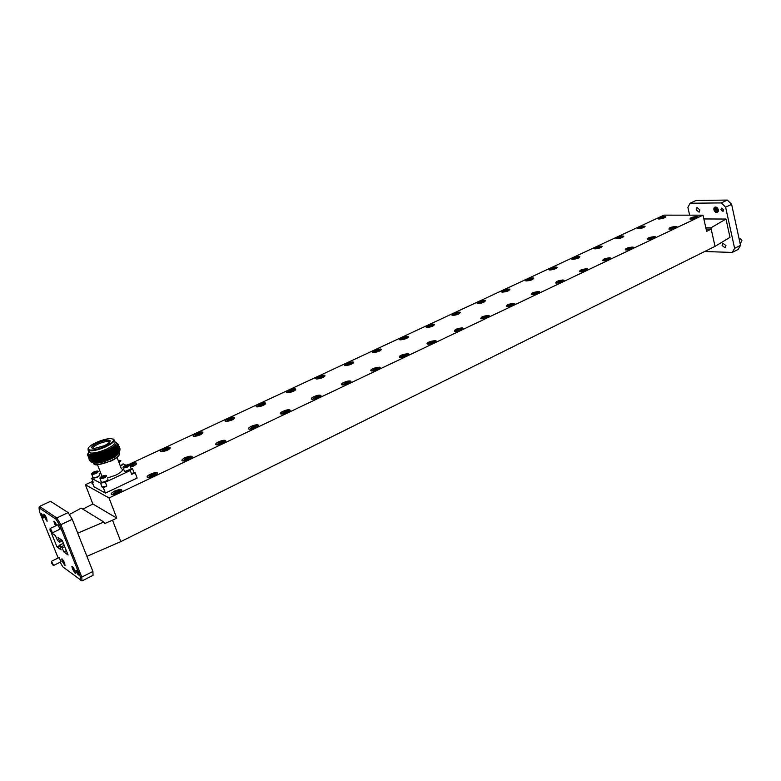 <?xml version="1.0" encoding="UTF-8"?>
<svg xmlns="http://www.w3.org/2000/svg" width="781" height="781" viewBox="0 0 781 781"><rect width="100%" height="100%" fill="white"/><g stroke="black" fill="none" stroke-linecap="round" stroke-linejoin="round"><path stroke-width="1.17" d="M93.164 462.645L94.608 464.519L96.824 464.666C100.886 464.402 105.572 463.084 110.882 460.722C117.384 457.539 120.186 455.04 119.268 453.224M92.275 458.467L91.738 458.896M93.203 462.752L96.209 463.162C100.28 462.899 104.986 461.571 110.316 459.199C115.705 456.631 118.595 454.396 118.995 452.511M119.825 450.002C120.157 452.297 116.984 455.059 110.306 458.291C104.498 460.927 99.451 462.411 95.165 462.723L91.963 462.293M90.918 461.913L96.063 461.903L110.141 457.227C116.164 454.22 119.464 451.574 120.03 449.309L119.913 448.479M89.756 459.902L89.63 460.595L91.357 461.854C95.829 462.245 102.057 460.624 110.053 456.992C118.068 452.873 121.143 449.758 119.278 447.64M117.57 447.044L116.916 446.957M89.014 459.101L90.723 460.185L95.292 460.009L109.418 455.323C115.461 452.306 118.761 449.671 119.317 447.406L119.2 446.595M89.034 458.008L88.897 458.72L90.625 459.96C95.087 460.341 101.325 458.72 109.33 455.089C117.355 450.979 120.43 447.864 118.556 445.766M88.282 457.207L89.981 458.291L94.521 458.105L108.696 453.419C114.758 450.393 118.068 447.757 118.605 445.502L118.487 444.711M88.302 456.114L88.165 456.836L89.893 458.056C94.355 458.437 100.593 456.807 108.608 453.185C116.759 448.997 119.805 445.873 117.755 443.823M92.041 462.157L90.508 461.747M93.183 454.483L92.256 455.098M117.179 445.131C117.14 449.475 96.493 458.349 90.655 456.953L90.137 456.836M89.19 458.076L89.005 458.593M92.636 454.552L90.411 456.26M87.892 453.673L87.443 454.962L89.161 456.153C91.904 456.514 96.014 455.762 101.51 453.907L107.7 451.047C112.63 448.362 115.481 445.961 116.262 443.862C114.651 448.421 95.389 456.348 89.922 455.05L89.424 454.942M88.468 456.182L88.273 456.719M89.805 452.082L89.161 452.619M88.009 453.859L87.54 454.845M87.55 455.313L89.249 456.387L93.74 456.211L107.963 451.506L112.513 449.026L101.51 453.907M89.717 451.848L88.975 452.482L89.678 451.74M113.967 441.236C116.759 442.651 114.27 445.287 106.48 449.153C97.703 452.804 91.846 453.898 88.897 452.443L88.155 454.025L88.595 451.662M116.262 443.862C115.11 445.766 112.073 447.874 107.143 450.188L93.759 454.405C90.947 454.825 89.083 454.698 88.155 454.025M108.959 442.407L109.613 442.28M115.071 441.9L117.755 443.745C117.794 444.994 116.037 446.761 112.513 449.026M88.634 451.623L89.356 450.891M109.731 441.226L110.238 441.158M113.958 441.245C116.72 442.671 114.231 445.297 106.47 449.153C99.48 452.15 94.042 453.439 90.166 452.99L89.014 450.647M113.079 438.981C115.871 440.377 113.382 443.003 105.601 446.859C98.591 449.856 93.154 451.145 89.278 450.715L88.058 450.159L88.155 448.362M96.61 442.339C101.842 440.064 106.401 438.805 110.287 438.561C115.9 439.098 114.221 441.685 105.259 446.322C96.834 449.817 91.201 450.871 88.36 449.505C87.433 447.786 90.186 445.404 96.61 442.339M104.078 445.775L94.062 448.567C89.903 448.157 91.133 446.254 97.762 442.866C103.883 440.338 107.973 439.576 110.033 440.582C110.717 441.802 108.735 443.54 104.078 445.775M109.584 442.31L108.676 441.577C106.275 441.285 102.867 442.075 98.455 443.959C94.413 445.883 92.607 447.406 93.027 448.548M107.475 477.982L115.666 475.219C121.982 471.968 123.857 469.752 121.299 468.561L117.082 457.451M119.122 455.089C118.292 456.875 115.549 458.877 110.892 461.093L97.352 464.89C94.608 464.959 93.427 464.314 93.808 462.977M129.48 464.832L129.607 464.88C129.246 466.521 127.118 467.575 123.213 468.014L123.017 467.165M124.12 470.865L125.136 471.48C128.64 470.826 130.612 469.801 131.062 468.405M125.868 466.862L125.438 465.73L124.101 466.706L126.952 466.452L128.289 465.466L127.528 465.105L125.438 465.73L124.101 466.706L124.452 467.077M128.289 465.466L125.438 465.73M129.158 464.705L128.435 464.607C125.272 465.193 123.486 466.111 123.076 467.36L123.222 467.468C126.659 467.243 128.631 466.325 129.158 464.705M101.003 481.721L102.038 482.307C105.601 481.623 107.602 480.579 108.032 479.163M106.109 475.444L105.357 475.336C102.145 475.951 100.339 476.898 99.939 478.167L100.066 478.265C103.483 478.06 105.503 477.123 106.109 475.444M106.392 475.551L106.567 475.619C106.157 477.298 103.99 478.372 100.075 478.831L99.88 477.962M105.113 475.912L100.983 477.474L103.824 477.24L105.113 475.912M105.201 476.225L102.37 476.469L100.983 477.474L101.345 477.865M118.956 462.391L120.547 460.624L118.351 460.79M120.879 460.751L119.112 462.811M92.783 481.155L91.973 481.535L93.183 482.189L91.709 478.402L92.773 477.328L93.759 477.884C97.264 477.211 99.246 476.185 99.695 474.799M97.81 471.148L97.088 471.041C93.925 471.646 92.138 472.564 91.719 473.813L91.836 473.911C95.184 473.696 97.176 472.778 97.81 471.148M98.084 471.246L98.26 471.314C97.82 472.954 95.682 473.999 91.846 474.457L91.66 473.628M96.815 471.607L92.744 473.14L95.536 472.895L96.815 471.607M96.903 471.909L94.12 472.154L92.744 473.14L93.095 473.511M44.419 514.474L44.517 515.421L44.497 514.562M72.594 566.655L72.662 567.514L72.662 566.733M54.27 521.259L55.724 525.818M62.158 558.952L62.617 561.266L65.165 565.18M44.361 516.944L43.726 514.22C44.332 514.005 45.327 515.44 46.714 518.545L47.085 521.357L44.361 516.944M72.487 569.007L71.891 566.42C72.526 566.196 73.57 567.689 75.015 570.911L75.347 573.596L72.487 569.007M74.556 569.847L74.839 570.491M41.471 513.293L43.502 517.569M76.421 570.325L78.559 574.718M51.585 561.598L53.655 565.424L61.094 561.754L59.073 557.566M52.259 532.906L60.059 529.167L57.95 524.754M50.189 529.401L50.257 528.493L51.917 531.207L51.897 532.71M51.634 563.13L53.01 565.151L51.458 561.9L51.634 563.13M50.13 530.533L51.575 532.613L49.964 529.196L50.13 530.533M41.52 515.001L41.1 513.215L43.053 516.046L43.306 517.891L41.52 515.001M55.431 525.955L53.821 521.249C54.406 521.015 55.363 522.382 56.701 525.349M62.304 561.324L61.738 558.932C62.314 558.747 63.251 560.114 64.569 563.033L64.891 565.512L62.304 561.324M76.45 571.985L76.05 570.267L78.139 573.264L78.354 575.05L76.45 571.985M739.958 242.735L741.374 242.032L741.901 240.499L740.583 238.879L739.773 238.918M720.931 209.786L721.498 208.146L723.587 209.777L723.021 211.407L720.931 209.786M717.466 208.068L716.528 207.424C715.093 207.111 714.4 207.863 714.439 209.689L715.376 211.436L715.406 208.332L716.236 210.948L718.188 210.811L718.305 209.806L718.208 211.583C716.655 213.32 715.22 212.735 713.902 209.816C713.678 207.707 714.42 206.789 716.118 207.072L718.305 209.796M722.083 245.468L722.855 243.203L725.92 245.576L725.149 247.841L722.083 245.468M696.193 209.884L696.974 207.541L699.903 209.874L699.112 212.207L696.193 209.884M714.752 207.961L714.537 209.64L715.376 211.436L718.188 210.811M715.699 207.336L715.308 208.439M715.621 207.346L715.211 208.605M716.284 207.356L716.109 208.234M716.216 207.336L716.04 208.878M716.841 207.57L716.851 208.498M716.899 210.724L717.719 211.348M718.159 210.626L716.997 207.59M717.124 207.707L718.198 210.782M696.935 217.801L697.892 216.581L690.882 217.782L689.916 218.992L696.935 217.801M118.448 493.123C121.699 491.405 122.646 490.224 121.28 489.58L114.68 491.083C111.419 492.801 110.463 493.982 111.839 494.637L118.448 493.123M133.375 466.111C136.363 464.578 137.251 463.524 136.06 462.938L129.08 464.675M154.335 476.039C157.411 474.428 158.299 473.306 156.981 472.681L150.362 474.165C147.277 475.775 146.379 476.898 147.697 477.533L154.335 476.039M167.183 450.305C170.014 448.86 170.863 447.855 169.711 447.288L163.336 448.694C160.486 450.149 159.646 451.154 160.798 451.721L167.183 450.305M189.148 459.472C192.058 457.949 192.887 456.885 191.628 456.28L184.99 457.734C182.061 459.267 181.231 460.331 182.49 460.936L189.148 459.472M200.043 434.949C202.728 433.572 203.519 432.615 202.416 432.078L196.021 433.465C193.327 434.832 192.526 435.798 193.629 436.345L200.043 434.949M222.936 443.393C225.699 441.948 226.47 440.943 225.27 440.367L218.612 441.792C215.829 443.237 215.048 444.243 216.259 444.828L222.936 443.393M231.977 420.012C234.525 418.714 235.276 417.806 234.222 417.288L227.808 418.655C225.24 419.953 224.489 420.861 225.553 421.389L231.977 420.012M255.748 427.773C258.365 426.416 259.097 425.46 257.945 424.893L251.257 426.309C248.631 427.666 247.889 428.632 249.051 429.189L255.748 427.773M263.041 405.495C265.462 404.265 266.165 403.396 265.159 402.898L258.716 404.246C256.285 405.476 255.572 406.345 256.588 406.852L263.041 405.495M287.623 412.602C290.102 411.323 290.786 410.406 289.692 409.869L282.976 411.255C280.496 412.544 279.803 413.452 280.896 413.998L287.623 412.602M293.256 391.369C295.55 390.207 296.224 389.377 295.257 388.899L288.804 390.227C286.49 391.388 285.817 392.218 286.783 392.706L293.256 391.369M318.599 397.861C320.952 396.65 321.596 395.782 320.552 395.264L313.816 396.631C311.463 397.841 310.809 398.71 311.853 399.237L318.599 397.861M322.66 377.623C324.847 376.52 325.482 375.739 324.564 375.27L318.082 376.579C315.885 377.682 315.251 378.473 316.168 378.941L322.66 377.623M348.726 383.52C350.942 382.378 351.557 381.558 350.571 381.06L343.806 382.407C341.57 383.549 340.955 384.379 341.951 384.877L348.726 383.52M351.294 364.239C353.363 363.194 353.969 362.443 353.09 361.993L346.588 363.292C344.509 364.336 343.904 365.088 344.782 365.537L351.294 364.239M378.024 369.579C380.122 368.495 380.708 367.724 379.761 367.246L372.976 368.573C370.858 369.657 370.272 370.438 371.219 370.916L378.024 369.579M379.175 351.196C381.148 350.21 381.714 349.507 380.884 349.068L374.363 350.357C372.391 351.343 371.815 352.055 372.644 352.485L379.175 351.196M406.52 356.009C408.522 354.994 409.068 354.252 408.18 353.793L401.366 355.101C399.364 356.126 398.808 356.868 399.706 357.337L406.52 356.009M406.345 338.495C408.219 337.568 408.756 336.884 407.965 336.474L401.424 337.743C399.55 338.681 399.003 339.354 399.794 339.774L406.345 338.495M434.265 342.81C436.159 341.844 436.686 341.141 435.837 340.701L429.003 342C427.1 342.966 426.572 343.669 427.422 344.118L434.265 342.81M432.82 326.126L434.363 324.193L427.803 325.443L426.25 327.385L432.82 326.126M461.288 329.953L462.782 327.942L455.919 329.231L454.415 331.242L461.288 329.953M458.632 314.06L460.107 312.215L453.527 313.464L452.043 315.309L458.632 314.06M487.598 317.428L489.023 315.524L482.141 316.793L480.715 318.707L487.598 317.428M483.81 302.286L485.206 300.539L478.616 301.769L477.201 303.526L483.81 302.286M513.244 305.225L514.601 303.409L507.699 304.668L506.332 306.484L513.244 305.225M508.363 290.805L509.7 289.146L503.091 290.366L501.744 292.035L508.363 290.805M538.236 293.324L539.534 291.606L532.613 292.855L531.314 294.583L538.236 293.324M532.32 279.608L533.608 278.016L526.98 279.227L525.691 280.818L532.32 279.608M562.603 281.726L563.843 280.096L556.912 281.326L555.662 282.966L562.603 281.726M555.711 268.674L556.941 267.161L550.302 268.361L549.063 269.884L555.711 268.674M586.375 270.411L587.556 268.859L580.605 270.089L579.414 271.651L586.375 270.411M578.545 257.994L579.727 256.558L573.069 257.75L571.887 259.194L578.545 257.994M609.561 259.38L610.693 257.906L603.733 259.116L602.59 260.6L609.561 259.38M600.853 247.567L601.985 246.2L595.317 247.382L594.185 248.758L600.853 247.567M632.19 248.612L633.274 247.206L626.303 248.417L625.21 249.822L632.19 248.612M622.642 237.385L623.726 236.077L617.049 237.258L615.955 238.566L622.642 237.385M654.283 238.098L655.327 236.76L648.337 237.961L647.293 239.308L654.283 238.098M643.934 227.427L644.979 226.178L638.292 227.359L637.247 228.608L643.934 227.427M675.858 227.827L676.854 226.549L669.864 227.749L668.858 229.028L675.858 227.827M664.748 217.694L665.744 216.503L659.057 217.684L658.051 218.875L664.748 217.694M696.73 216.444L697.989 216.796C697.13 217.987 694.817 218.768 691.058 219.139L690.414 219.09C689.623 218.006 691.722 217.118 696.73 216.444M692.005 218.69L695.461 217.977L696.213 217.616L695.119 217.508L696.144 216.913L692.347 217.606L691.595 217.958L692.688 218.065L692.005 218.69M675.75 226.412L676.971 226.773C676.102 228.013 673.759 228.813 669.942 229.175L669.366 229.126C668.536 228.003 670.654 227.095 675.75 226.412M670.918 228.706L674.384 227.993L675.165 227.632L674.071 227.505L675.135 226.89L671.328 227.583L670.547 227.945L671.631 228.072L670.918 228.706M654.273 236.614L655.454 236.985C654.566 238.273 652.194 239.093 648.328 239.445L647.82 239.406C646.941 238.234 649.089 237.307 654.273 236.614M649.323 238.966L653.609 237.883L652.535 237.746L652.857 237.092L649.802 237.795L649.011 238.176L650.075 238.312L649.323 238.966M632.278 247.069L633.42 247.44C632.522 248.768 630.111 249.617 626.186 249.959L625.766 249.92C624.839 248.719 627.006 247.762 632.278 247.069M627.211 249.481L630.716 248.768L631.536 248.378L630.482 248.231L631.614 247.577L627.768 248.26L626.958 248.641L628.002 248.797L627.211 249.481M609.756 257.769L610.849 258.14C609.941 259.536 607.491 260.395 603.518 260.737L603.166 260.708C602.19 259.448 604.387 258.472 609.756 257.769M604.553 260.239L608.087 259.526L608.926 259.136L607.891 258.97L609.053 258.296L605.187 258.97L604.357 259.36L605.382 259.536L604.553 260.239M586.668 268.732L587.722 269.113C586.804 270.558 584.325 271.446 580.283 271.768L580.01 271.749C578.994 270.451 581.21 269.445 586.668 268.732M581.347 271.261L584.901 270.558L585.76 270.158L584.744 269.962L585.945 269.279L582.07 269.943L581.21 270.353L582.216 270.538L581.347 271.261M563.013 279.979L564.028 280.35C563.091 281.853 560.573 282.761 556.462 283.083L556.287 283.073C555.223 281.726 557.468 280.691 563.013 279.979M557.566 282.566L561.139 281.863L562.008 281.443L561.022 281.238L562.261 280.535L558.366 281.189L557.497 281.609L558.474 281.814L557.566 282.566M538.773 291.498L539.73 291.869C538.773 293.431 536.215 294.378 532.056 294.691L531.959 294.681C530.846 293.285 533.111 292.221 538.773 291.498M533.179 294.154L536.772 293.451L537.972 292.074L534.067 292.729L533.169 293.148L534.136 293.373L533.179 294.154M513.898 303.311L514.816 303.682C513.839 305.312 511.243 306.279 507.015 306.582L507.006 306.582C505.844 305.137 508.148 304.053 513.898 303.311M508.167 306.035L511.78 305.342L511.457 304.268L508.236 304.99L509.173 305.234L508.167 306.035M488.398 315.426L489.257 315.797C488.32 317.467 485.704 318.463 481.408 318.794L481.321 318.785C480.266 317.271 482.619 316.149 488.398 315.426M482.502 318.228L486.143 317.535L487.529 316.051L483.595 316.686L482.648 317.125L483.566 317.398L482.502 318.228M462.215 327.864L463.026 328.225C462.137 329.924 459.501 330.968 455.138 331.329L454.962 331.32C454.025 329.709 456.446 328.557 462.215 327.864M456.172 330.734L459.833 330.051L461.317 328.508L457.363 329.133L456.397 329.592L457.285 329.875L456.172 330.734M435.349 340.633L436.101 340.985C435.251 342.722 432.606 343.796 428.164 344.206L427.9 344.177C427.09 342.478 429.57 341.297 435.349 340.633M429.14 343.581L432.82 342.898L434.402 341.297L430.448 341.902L429.452 342.381L430.311 342.683L429.14 343.581M407.76 353.744L408.463 354.076C407.653 355.863 404.988 356.976 400.468 357.425L400.106 357.376C399.433 355.599 401.981 354.379 407.76 353.744M401.385 356.771L403.66 356.029L403.455 355.14L401.785 355.511L402.605 355.843L401.385 356.771M379.41 367.207L380.064 367.529C379.293 369.354 376.608 370.506 372.01 371.004L371.551 370.946C371.014 369.062 373.64 367.822 379.41 367.207M372.869 370.321L376.579 369.647L378.385 367.919L374.402 368.505L372.869 370.321M350.288 381.05L350.884 381.353C350.152 383.217 347.438 384.418 342.761 384.955L342.205 384.887C338.954 384.262 347.399 380.269 350.288 381.05M343.562 384.242L347.291 383.578L349.214 381.782L345.222 382.358L343.562 384.242M320.347 395.274L320.884 395.567C320.19 397.461 317.457 398.71 312.683 399.306L312.039 399.218C308.866 398.535 317.545 394.415 320.347 395.274M313.425 398.564L317.184 397.9L319.224 396.035L315.231 396.592L313.425 398.564M289.556 409.898L290.034 410.171C289.38 412.114 286.617 413.413 281.756 414.067L281.014 413.959C277.919 413.198 286.852 408.971 289.556 409.898M282.439 413.286L286.207 412.632L288.384 410.689L284.382 411.226L282.439 413.286M257.886 424.952L258.306 425.206C257.681 427.187 254.879 428.544 249.92 429.247L249.09 429.13C246.083 428.291 255.27 423.946 257.886 424.952M250.555 428.437L254.342 427.783L253.952 426.455L251.472 426.846L252.117 427.324L250.555 428.437M225.279 440.445L225.641 440.669C225.045 442.7 222.224 444.106 217.157 444.887L216.23 444.74C213.32 443.833 222.78 439.352 225.279 440.445M217.743 444.028L221.55 443.393L224.001 441.294L219.988 441.792L217.743 444.028M191.716 456.387L192.019 456.592C191.452 458.672 188.582 460.136 183.408 460.985L182.393 460.819C179.591 459.824 189.324 455.206 191.716 456.387M183.945 460.077L187.235 459.228L186.884 457.978L185.117 458.34L185.663 458.886L183.945 460.077M157.137 472.817L157.381 472.993C156.844 475.121 153.925 476.654 148.634 477.572L147.531 477.386C144.846 476.293 154.872 471.548 157.137 472.817M149.132 476.625L152.969 476.01L155.731 473.735L151.719 474.194L149.132 476.625M121.504 489.755L121.699 489.892C121.172 492.079 118.204 493.67 112.796 494.666L111.595 494.461C109.028 493.28 119.366 488.379 121.504 489.755M113.255 493.67L117.101 493.065L120.04 490.693L116.018 491.142L113.255 493.67M664.69 216.386L665.842 216.698C664.992 217.86 662.737 218.631 659.086 219.002L658.5 218.953C657.817 217.909 659.877 217.05 664.69 216.386M660.023 218.563L664.094 217.518L663.069 217.421L663.352 216.835L660.453 217.508L659.701 217.86L660.726 217.958L660.023 218.563M643.964 226.06L645.077 226.383C644.218 227.583 641.933 228.364 638.233 228.735L637.716 228.696C636.993 227.613 639.073 226.734 643.964 226.06M639.19 228.286L643.3 227.232L642.285 227.115L642.607 226.51L639.688 227.193L638.917 227.544L639.922 227.661L639.19 228.286M622.769 235.95L623.834 236.282C622.965 237.522 620.651 238.332 616.902 238.693L616.453 238.654C615.692 237.531 617.8 236.633 622.769 235.95M617.878 238.234L621.237 237.541L622.115 236.428L618.445 237.092L617.664 237.463L618.65 237.59L617.878 238.234M601.077 246.074L602.102 246.405C601.214 247.704 598.871 248.524 595.073 248.875L594.692 248.846C593.892 247.684 596.02 246.767 601.077 246.074M596.069 248.407L599.447 247.723L600.394 246.571L596.704 247.226L595.913 247.606L596.879 247.753L596.069 248.407M578.867 256.441L579.863 256.773C578.955 258.12 576.583 258.96 572.727 259.312L572.414 259.282C571.585 258.081 573.732 257.134 578.867 256.441M573.752 258.833L577.149 258.14L578.165 256.949L574.465 257.603L573.644 257.984L574.601 258.15L573.752 258.833M556.14 267.053L557.087 267.385C556.17 268.781 553.758 269.65 549.844 269.992L549.609 269.962C548.74 268.723 550.917 267.746 556.14 267.053M550.898 269.494L554.315 268.81L555.408 267.58L551.689 268.225L550.849 268.615L551.786 268.791L550.898 269.494M532.857 277.919L533.765 278.251C532.837 279.696 530.387 280.594 526.414 280.926L526.248 280.906C525.34 279.618 527.546 278.622 532.857 277.919M527.487 280.418L530.924 279.735L532.095 278.456L528.366 279.1L527.507 279.5L528.425 279.696L527.487 280.418M509.017 289.048L509.876 289.38C508.929 290.883 506.439 291.801 502.408 292.123L502.32 292.123C501.382 290.786 503.608 289.761 509.017 289.048M503.511 291.616L506.967 290.932L506.674 289.946L503.599 290.649L504.487 290.864L503.511 291.616M484.581 300.451L485.401 300.773C484.425 302.345 481.897 303.292 477.816 303.614L477.806 303.604C476.82 302.227 479.085 301.173 484.581 300.451M478.948 303.077L482.414 302.403L483.751 301.027L479.993 301.651L478.948 303.077M459.531 312.136L460.302 312.459C459.365 314.069 456.817 315.046 452.668 315.387L452.599 315.378C451.711 313.923 454.025 312.849 459.531 312.136M453.761 314.841L457.246 314.167L458.672 312.742L454.903 313.357L453.761 314.841M433.855 324.125L434.578 324.437C433.68 326.077 431.112 327.083 426.895 327.464L426.738 327.444C425.977 325.911 428.349 324.808 433.855 324.125M427.929 326.888L431.434 326.224L432.957 324.74L429.179 325.345L427.929 326.888M407.526 336.416L408.199 336.728C407.331 338.398 404.743 339.442 400.458 339.852L400.223 339.823C399.579 338.212 402.01 337.08 407.526 336.416M401.444 339.257L404.343 338.495L404.138 337.685L401.825 338.105L402.615 338.398L401.444 339.257M380.503 349.029L381.128 349.332C380.288 351.03 377.692 352.114 373.328 352.563L373.015 352.524C372.498 350.825 374.997 349.663 380.503 349.029M374.265 351.938L378.805 350.815L377.926 350.034L375.729 350.269L374.265 351.938M352.768 361.974L353.354 362.257C352.543 364.005 349.927 365.118 345.485 365.615L345.085 365.557C344.704 363.77 347.272 362.579 352.768 361.974M346.373 364.961L349.927 364.307L351.753 362.657L347.945 363.224L346.373 364.961M324.3 375.261L324.828 375.534C324.056 377.311 321.411 378.473 316.901 379.01L316.412 378.941C316.178 377.067 318.804 375.837 324.3 375.261M317.73 378.326L321.303 377.682L323.236 375.964L319.429 376.52L317.73 378.326M295.072 388.909L295.54 389.163C294.798 390.978 292.133 392.179 287.525 392.765L286.959 392.697C283.991 392.052 292.465 388.108 295.072 388.909M288.316 392.062L291.909 391.418L293.959 389.631L290.141 390.178L288.316 392.062M265.032 402.928L265.452 403.172C264.739 405.027 262.045 406.276 257.349 406.911L256.695 406.813C253.815 406.11 262.514 402.059 265.032 402.928M258.091 406.169L261.703 405.524L263.871 403.679L260.053 404.207L258.091 406.169M234.163 417.337L234.534 417.562C233.851 419.456 231.117 420.754 226.334 421.447L225.592 421.33C222.8 420.559 231.742 416.39 234.163 417.337M227.027 420.666L230.649 420.032L232.953 418.118L229.126 418.636L227.027 420.666M202.416 432.147L202.738 432.352C202.084 434.295 199.311 435.642 194.43 436.384L193.61 436.267C190.906 435.417 200.102 431.132 202.416 432.147M195.084 435.573L198.725 434.949L201.156 432.957L197.329 433.455L195.084 435.573M169.78 447.386L170.043 447.562C169.409 449.553 166.597 450.949 161.608 451.76L160.71 451.623C158.104 450.696 167.573 446.293 169.78 447.386M162.223 450.91L165.884 450.295L168.462 448.226L164.625 448.704L162.223 450.91M129.119 464.695C132.243 463.221 134.596 462.684 136.187 463.065L136.402 463.221C136.577 464.461 134.596 465.769 130.466 467.155M92.88 483.869L92.002 483.693L92.275 482.316M135.142 472.749L133.815 472.115L131.716 474.36L135.142 472.749L137.144 478.06L105.396 493.084L103.336 487.725L106.831 486.075L102.067 487.032L103.336 487.725M91.973 481.535L94.003 486.778L105.396 493.084M134.342 464.148L129.744 464.968L130.427 466.042M130.593 465.984L130.202 465.193M132.545 465.896L132.126 464.607M131.823 465.964L131.442 464.617M130.124 465.154L131.091 464.715L131.716 465.915M130.085 466.159L133.326 465.505L132.887 464.959L134.332 463.709M164.283 450.246L163.912 449.475M164.147 450.295L163.912 449.778M166.207 450.159L165.806 448.89M165.445 450.12L165.113 448.909M163.825 449.436L164.742 449.026L165.318 450.09M197.017 434.949L196.666 434.187M196.919 434.988L196.695 434.48M198.921 434.871L198.53 433.621M198.14 434.763L197.837 433.64M196.578 434.158L197.437 433.767L197.993 434.773M228.853 420.08L228.511 419.338M228.784 420.1L228.56 419.612M230.727 420.002L230.356 418.772M229.936 419.866L229.653 418.801M228.423 419.309L229.233 418.938L229.76 419.875M259.809 405.612L259.487 404.89M259.77 405.632L259.556 405.144M261.655 405.515L261.303 404.333M260.854 405.388L260.6 404.373M259.39 404.861L260.161 404.519L260.669 405.398M289.936 391.545L289.624 390.832M291.733 391.369L291.411 390.285M290.942 391.291L290.708 390.324M289.526 390.803L290.249 390.48L290.737 391.301M292.475 391.164L292.328 390.52M321.011 377.613L320.718 376.608M320.23 377.574L320.005 376.657M318.853 377.125L319.536 376.823L320.005 377.594M321.801 377.467L321.665 376.823M349.517 364.219L349.263 363.292M348.756 364.229L348.541 363.341M347.408 363.8L348.053 363.516L348.521 364.268M350.357 364.122L350.22 363.487M378.902 349.976L377.926 350.034M377.291 351.186L377.057 350.318M376.53 351.225L376.335 350.376M375.231 350.825L376.296 351.284M378.17 351.128L378.043 350.493L379.527 349.693L378.892 349.576M405.944 337.353L404.138 337.685M405.163 337.919L404.988 337.402M403.601 338.554L403.416 337.743M402.332 338.183L403.357 338.642M404.343 338.495L405.944 338.134L405.144 337.841L406.579 337.06L405.935 336.962M405.271 338.466L405.144 337.841M431.639 325.902L431.376 325.091M430.741 326.136L430.536 325.365M429.989 326.224L429.814 325.433M428.749 325.862L429.735 326.312M431.688 326.116L431.561 325.501M456.475 314.099L456.28 313.357M455.723 314.206L455.548 313.425M454.503 313.845L455.45 314.294M482.512 302.364L482.189 301.378M481.565 302.354L481.379 301.642M480.813 302.481L480.657 301.72M479.632 302.13L480.54 302.579M482.551 302.345L482.443 301.749M507.533 289.927L506.674 289.946M506.039 290.903L505.873 290.22M505.297 291.04L505.141 290.298M504.135 290.698L505.014 291.137M506.967 290.932L508.216 289.605L507.523 289.546M507.054 290.903L506.947 290.307M530.846 279.735L530.563 278.797M529.938 279.725L529.772 279.061M529.196 279.881L529.04 279.149M528.063 279.539L528.893 279.979M530.963 279.725L530.865 279.139M554.149 268.801L553.885 267.922M553.26 268.81L553.104 268.176M552.518 268.976L552.372 268.264M551.406 268.644L552.216 269.084M554.315 268.81L555.154 268.42L554.207 268.244M576.905 258.13L576.651 257.291M576.036 258.16L575.88 257.545M575.294 258.335L575.158 257.632M574.211 258.013L574.982 258.443M577.091 258.14L577.013 257.593M599.134 247.714L598.89 246.913M598.275 247.753L598.139 247.167M597.543 247.948L597.406 247.255M596.479 247.626L597.221 248.055M599.349 247.714L599.271 247.196M620.846 237.531L620.622 236.77M620.016 237.59L619.88 237.014M619.274 237.785L619.157 237.112M618.24 237.473L618.952 237.912M621.1 237.541L621.022 237.043M642.07 227.583L641.865 226.861M641.25 227.661L641.123 227.105M640.518 227.867L640.4 227.203M639.512 227.554L640.195 227.993M642.597 226.871L643.349 226.519L642.607 226.51M662.815 217.87L662.62 217.177M662.015 217.948L661.897 217.411M661.282 218.163L661.175 217.508M663.372 217.177L664.094 216.835L663.352 216.835M115.617 492.899L115.178 492.02M115.422 492.967L115.139 492.381M119.542 490.927L119.542 490.429M117.667 492.821L117.209 491.395M116.955 492.987L116.496 491.395M115.08 491.971L116.144 491.483L116.896 492.948M151.358 475.902L150.938 475.043M151.202 475.951L150.928 475.385M155.214 473.979L155.214 473.491M153.388 475.834L152.939 474.428M152.607 475.834L152.217 474.438M150.84 474.994L151.836 474.536L152.49 475.775M186.044 459.404L185.644 458.564M185.917 459.443L185.663 458.886M189.832 457.529L186.884 457.978M188.045 459.345L187.616 457.959M185.527 458.515L186.474 458.086L187.098 459.238M187.235 459.228L189.012 458.867L188.465 458.32L190.379 457.266L189.832 457.041M219.705 443.393L219.324 442.573M219.617 443.423L219.373 442.876M221.687 443.335L221.267 441.978M220.847 443.188L220.535 441.997M219.217 442.524L220.105 442.124L220.701 443.188M252.409 427.842L252.048 427.031M252.351 427.861L252.117 427.324M256.07 426.045L253.952 426.455M253.513 427.607L253.22 426.475M251.921 426.992L252.761 426.611L253.337 427.617M254.342 427.783L255.524 427.227L254.879 426.748L256.656 425.772L256.07 425.577M284.177 412.729L283.835 411.938M284.157 412.739L283.923 412.212M286.071 412.593L285.709 411.362M285.241 412.475L284.967 411.402M283.708 411.899L284.499 411.548L285.045 412.485M286.832 412.358L286.666 411.646M315.065 398.037L314.841 397.529M316.91 397.832L316.578 396.709M316.09 397.773L315.836 396.748M314.597 397.236L315.339 396.904L315.866 397.783M317.721 397.666L317.564 396.953M345.114 383.744L344.909 383.256M347.691 382.622L347.525 382.134M346.891 383.491L346.598 382.446M346.081 383.471L345.846 382.495M344.636 382.973L345.329 382.661L345.856 383.5M347.76 383.373L347.604 382.68M374.353 369.852L374.148 369.364M376.872 368.759L376.706 368.271M376.061 369.54L375.798 368.583M375.261 369.559L375.046 368.632M373.855 369.101L374.509 368.808L375.026 369.618M376.979 369.481L376.832 368.788M406.1 354.75L403.455 355.14M405.271 355.287L405.105 354.789M404.451 355.98L404.207 355.082M402.293 355.599L402.908 355.326L403.416 356.116M403.66 356.029L406.1 355.609L405.271 355.267L406.774 354.428L406.1 354.31M405.407 355.951L405.271 355.267M433.025 342.488L432.752 341.648M432.098 342.8L431.873 341.951M431.307 342.879L431.112 342.01M429.97 342.459L431.053 342.966M433.084 342.791L432.947 342.117M459.023 329.972L458.808 329.152M458.232 330.07L458.047 329.221M456.934 329.66L457.969 330.168M486.241 317.496L485.899 316.403M485.245 317.476L485.05 316.686M484.464 317.594L484.288 316.764M483.185 317.193L484.191 317.691M486.28 317.476L486.163 316.822M512.346 304.258L511.457 304.268M510.803 305.293L510.618 304.541M510.022 305.439L509.856 304.619M508.782 305.039L509.739 305.537M511.78 305.342L513.078 303.916L512.346 303.838M511.867 305.303L511.75 304.658M536.684 293.451L536.371 292.426M535.727 293.431L535.541 292.709M534.946 293.588L534.78 292.787M533.726 293.197L534.653 293.685M536.772 293.451L537.67 293.031L536.693 292.807M560.953 281.853L560.66 280.887M560.016 281.853L559.85 281.16M559.245 282.029L559.089 281.248M558.054 281.648L558.942 282.126M561.119 281.863L561.022 281.238M584.637 270.548L584.364 269.63M583.719 270.568L583.563 269.904M582.948 270.753L582.802 269.982M581.786 270.382L582.636 270.861M584.832 270.558L584.744 269.962M607.735 259.517L607.481 258.648M606.847 259.556L606.691 258.911M606.076 259.751L605.929 258.999M604.933 259.39L605.753 259.868M607.969 259.526L607.891 258.97M630.287 248.749L630.052 247.928M629.418 248.807L629.271 248.192M628.646 249.022L628.51 248.28M627.533 248.661L628.324 249.139M630.56 248.758L630.482 248.231M652.311 238.244L652.086 237.463M651.452 238.312L651.315 237.717M650.69 238.537L650.553 237.814M649.597 238.185L650.358 238.664M652.604 238.254L652.535 237.746M652.857 237.483L653.629 237.112L652.857 237.092M673.808 227.993L673.603 227.242M672.978 228.072L672.841 227.496M672.207 228.296L672.09 227.593M674.14 227.993L674.071 227.505M694.817 217.967L694.621 217.255M693.997 218.065L693.87 217.508M693.235 218.299L693.118 217.606M92.256 482.267L92.207 483.849L92.9 483.927M706.131 229.087L711.188 229.155L715.035 246.366L120.811 541.623L112.523 520.185L116.779 518.115L109.018 497.956L703.007 215.175L706.639 231.361L711.188 229.155L710.895 227.857L725.988 219.041L703.857 218.953M82.825 509.144L92.871 503.999L116.779 518.115M92.871 503.999L85.354 484.728L92.012 481.623M128.533 464.607L663.977 215.146L703.007 215.175M85.354 484.728L109.018 497.956M120.811 541.623L86.916 556.355M715.035 246.366L730.001 237.346L725.988 219.041M77.719 533.159L103.834 522.02L104.459 523.631L112.523 520.185M69.314 514.513L81.204 508.148L103.834 522.02M705.839 227.798L710.895 227.857M690.082 203.236L721.332 202.923L727.336 200.073L696.017 200.473L690.082 203.236L687.895 207.434L689.652 215.166M732.207 252.439L734.618 248.338L740.534 245.361L738.104 249.451L732.207 252.439L704.687 251.511M740.534 245.361L731.612 204.319L725.617 207.19L734.618 248.338M725.617 207.19L721.332 202.923M731.612 204.319L727.336 200.073M717.68 210.011L718.286 210.499M716.733 207.385L716.333 209.318L718.09 210.987M716.821 207.453L715.523 209.689L716.236 210.948M717.68 208.351L718.286 209.728M716.694 207.356C715.699 209.337 716.157 210.567 718.051 211.046M717.046 207.629L715.406 208.332M741.403 239.464L741.872 240.363M47.085 521.357L44.693 514.796M75.347 573.596L75.62 572.893L73.121 568.89L72.848 566.947M60.117 562.242L62.87 566.889L81.985 580.927L81.79 577.071L80.375 576.934L59.737 525.34L56.076 519.258L39.05 507.826L39.421 511.535L58.175 558.005M80.56 580.41L80.375 576.934M56.076 519.258L56.798 517.969L68.152 512.59L50.501 501.304L39.509 506.43L56.798 517.969L60.869 524.715L59.737 525.34M68.152 512.59L72.223 519.287L60.869 524.715L81.79 577.071L92.91 571.467L93.037 575.343L81.985 580.927M39.509 506.43L39.05 507.826M59.424 545.655L56.945 546.866L51.204 532.622L55.344 535.551L57.657 540.725L59.639 542.141L59.59 541.389L61.963 540.237M64.755 546.69L62.216 547.93L61.474 546.69L64.227 545.353M63.417 543.342L59.395 545.226L61.123 549.912L56.945 546.866M59.483 545.255L61.474 546.69M66.336 550.625L63.798 551.874L68.093 555.018L62.255 540.452L57.999 537.426L59.59 541.389M62.216 547.93L63.798 551.874M92.91 571.467L72.223 519.287M94.55 473.266L94.12 472.154M96.502 472.329L96.2 471.539M99.538 475.453C98.66 476.722 96.864 477.581 94.13 478.04L93.398 477.933M120.391 466.169L122.422 464.265M122.266 464.91L120.479 466.394M102.809 477.63L102.37 476.469M104.791 476.674L104.478 475.854M107.866 479.846C106.987 481.125 105.171 482.004 102.418 482.463L101.637 482.355M130.896 469.078L124.765 471.529M127.84 465.935L127.528 465.105M92.763 458.467L92.246 458.935M92.822 462.196L96.912 462.001C105.943 460.068 113.011 456.787 118.116 452.16M117.218 448.411L116.73 448.323C111.595 452.97 104.478 456.26 95.37 458.203L94.521 458.105M114.797 448.235L113.967 448.274M95.956 453.995L94.579 454.786M92.06 456.563L91.543 457.041M92.06 460.292L96.141 460.107C105.21 458.164 112.298 454.874 117.423 450.246M91.387 454.649L90.84 455.138M91.299 458.388L95.37 458.203M90.547 456.495L94.599 456.309C103.707 454.366 110.843 451.076 116.008 446.439M89.493 451.272L88.702 452.111M88.683 452.14L88.253 453.82M90.235 454.64L99.441 453.039M89.922 455.05L88.39 454.191M88.351 453.615L88.741 452.775M90.655 456.953L89.337 456.397M117.882 447.064C117.716 451.457 97.195 460.253 91.387 458.847L90.069 458.301M118.595 448.968C118.4 453.37 97.928 462.167 92.119 460.751L90.811 460.204M119.308 450.862C119.083 454.854 101.764 462.879 94.423 462.742M96.18 463.153L94.023 463.006M131.716 474.36L130.271 470.533L132.379 468.288L133.815 472.115M102.067 487.032L100.583 483.175L105.347 482.209L106.831 486.075M91.709 478.402L100.583 483.175M105.347 482.209L130.271 470.533M125.907 465.193L123.066 463.836M100.69 473.022L99.187 473.716M714.449 209.738L714.439 209.689C714.244 207.844 714.888 207.053 716.372 207.297L717.436 208.029M718.315 209.884L718.208 211.583M62.402 540.803L59.766 542.082M96.209 463.162L95.165 462.723M97.557 464.88L101.96 476.312M97.352 464.89L96.824 464.666M44.371 514.425L43.726 514.22M72.555 566.615L71.891 566.42M53.01 565.151L53.713 565.356M51.575 532.613L52.307 532.827M739.197 239.201L739.802 238.898M49.964 529.196L50.257 528.493M51.458 561.9L51.731 561.227M57.97 524.754L50.15 528.483M59.083 557.556L51.644 561.217M62.421 540.862L59.727 542.17M63.398 543.283L59.395 545.226M91.846 474.457L93.154 477.835M100.075 478.831L101.403 482.267M123.213 468.014L124.501 471.431M112.376 452.336L112.21 451.848M109.086 442.788L108.676 441.577M109.399 441.919L110.033 440.582M88.36 449.505L88.058 450.159M90.166 452.99L89.278 450.715M96.063 461.903L96.912 462.001M96.141 460.107L95.292 460.009M94.599 456.309L93.74 456.211M89.63 460.595L90.118 460.038M88.897 458.72L89.405 458.154M88.165 456.836L88.692 456.26M87.443 454.962L88.233 454.083M94.608 464.519L94.032 463.026"/></g></svg>

